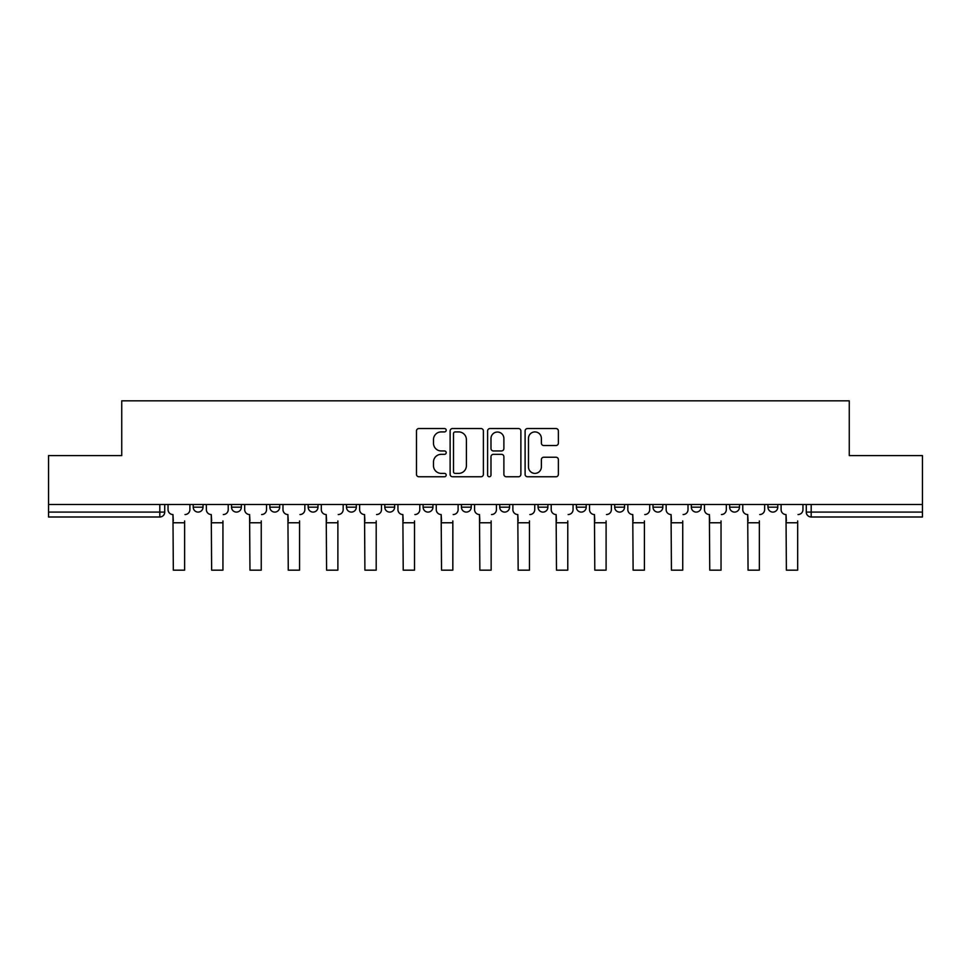 <?xml version="1.0" encoding="UTF-8"?>
<svg xmlns="http://www.w3.org/2000/svg" width="971" height="971" viewBox="0 0 971 971"><rect width="100%" height="100%" fill="white"/><g stroke="black" fill="none" stroke-linecap="round" stroke-linejoin="round"><path stroke-width="1.46" d="M446.199 430.226A1.687 1.687 0 0 0 444.512 428.539L418.902 428.539A2.415 2.415 0 0 0 416.486 430.954L416.486 474.346A2.415 2.415 0 0 0 418.902 476.761L444.512 476.761A1.687 1.687 0 0 0 446.199 475.074A1.687 1.687 0 0 0 444.512 473.387L441.198 473.387A7.719 7.719 0 0 1 433.491 465.667L433.491 462.05A7.719 7.719 0 0 1 441.198 454.331L444.512 454.331A1.687 1.687 0 0 0 446.199 452.644A1.687 1.687 0 0 0 444.512 450.957L441.198 450.957A7.719 7.719 0 0 1 433.491 443.249L433.491 439.632A7.719 7.719 0 0 1 441.198 431.913L444.512 431.913A1.687 1.687 0 0 0 446.199 430.226M614.692 504.471L614.692 507.178L624.523 507.178A4.916 4.916 0 0 1 619.607 512.093A4.916 4.916 0 0 1 614.692 507.178L614.692 504.471M538.068 504.471L538.068 507.178L547.887 507.178A4.916 4.916 0 0 1 542.971 512.093A4.916 4.916 0 0 1 538.068 507.178L538.068 504.471M499.749 504.471L499.749 507.178L509.569 507.178A4.916 4.916 0 0 1 504.653 512.093A4.916 4.916 0 0 1 499.749 507.178L499.749 504.471M461.431 504.471L461.431 507.178L471.251 507.178A4.916 4.916 0 0 1 466.347 512.093A4.916 4.916 0 0 1 461.431 507.178L461.431 504.471M423.113 504.471L423.113 507.178L432.932 507.178A4.916 4.916 0 0 1 428.029 512.093A4.916 4.916 0 0 1 423.113 507.178L423.113 504.471M384.795 504.471L384.795 507.178L394.627 507.178A4.916 4.916 0 0 1 389.711 512.093A4.916 4.916 0 0 1 384.795 507.178L384.795 504.471M346.477 507.178L346.477 504.471L346.477 507.178A4.916 4.916 0 0 0 351.393 512.093A4.916 4.916 0 0 1 346.477 507.178L356.308 507.178A4.916 4.916 0 0 1 351.393 512.093A4.916 4.916 0 0 0 356.308 507.178A4.916 4.916 0 0 1 351.393 512.093M308.171 507.178L308.171 504.471L308.171 507.178A4.916 4.916 0 0 0 313.075 512.093A4.916 4.916 0 0 1 308.171 507.178L317.99 507.178A4.916 4.916 0 0 1 313.075 512.093M269.853 507.178L269.853 504.471L269.853 507.178A4.916 4.916 0 0 0 274.757 512.093A4.916 4.916 0 0 1 269.853 507.178L279.672 507.178A4.916 4.916 0 0 1 274.757 512.093M555.958 445.531A2.415 2.415 0 0 0 558.374 443.128L558.374 430.954A2.415 2.415 0 0 0 555.958 428.539L527.508 428.539A2.415 2.415 0 0 0 525.105 430.954L525.105 474.346A2.415 2.415 0 0 0 527.508 476.761L555.958 476.761A2.415 2.415 0 0 0 558.374 474.346L558.374 459.635A2.415 2.415 0 0 0 555.958 457.232L543.784 457.232A2.415 2.415 0 0 0 541.369 459.635L541.369 466.93A6.445 6.445 0 0 1 534.924 473.387A6.445 6.445 0 0 1 528.479 466.93L528.479 438.37A6.445 6.445 0 0 1 534.924 431.913A6.445 6.445 0 0 1 541.369 438.37L541.369 443.128A2.415 2.415 0 0 0 543.784 445.531L555.958 445.531M48.55 504.471L48.55 455.593L121.739 455.593L121.739 400.829L849.261 400.829L849.261 455.593L922.45 455.593L922.45 504.471L48.55 504.471L48.55 512.093L164.73 512.093L164.73 504.471M483.388 430.954A2.415 2.415 0 0 0 480.985 428.539L452.535 428.539A2.415 2.415 0 0 0 450.119 430.954L450.119 474.346A2.415 2.415 0 0 0 452.535 476.761L480.985 476.761A2.415 2.415 0 0 0 483.388 474.346L483.388 430.954M490.015 428.539L518.465 428.539A2.415 2.415 0 0 1 520.881 430.954L520.881 474.346A2.415 2.415 0 0 1 518.465 476.761L506.292 476.761A2.415 2.415 0 0 1 503.888 474.346L503.888 456.746A2.415 2.415 0 0 0 501.473 454.331L493.402 454.331A2.415 2.415 0 0 0 490.986 456.746L490.986 475.074A1.687 1.687 0 0 1 489.299 476.761A1.687 1.687 0 0 1 487.612 475.074L487.612 430.954A2.415 2.415 0 0 1 490.015 428.539M806.27 504.471L806.27 512.093L922.45 512.093L922.45 516.997L811.186 516.997A4.916 4.916 0 0 1 806.27 512.093M922.45 504.471L922.45 512.093M159.814 504.471L159.814 516.997A4.916 4.916 0 0 0 164.73 512.093A4.916 4.916 0 0 1 159.814 516.997L48.55 516.997L48.55 512.093M777.783 504.471L777.783 507.178A4.916 4.916 0 0 1 772.867 512.093A4.916 4.916 0 0 1 767.964 507.178A4.916 4.916 0 0 0 772.867 512.093M767.964 504.471L767.964 507.178L777.783 507.178M739.465 504.471L739.465 507.178A4.916 4.916 0 0 1 734.549 512.093A4.916 4.916 0 0 1 729.646 507.178L739.465 507.178A4.916 4.916 0 0 1 734.549 512.093A4.916 4.916 0 0 0 739.465 507.178M729.646 504.471L729.646 507.178M701.147 504.471L701.147 507.178A4.916 4.916 0 0 1 696.243 512.093A4.916 4.916 0 0 1 691.328 507.178A4.916 4.916 0 0 0 696.243 512.093M691.328 504.471L691.328 507.178L701.147 507.178M662.829 504.471L662.829 507.178A4.916 4.916 0 0 1 657.925 512.093A4.916 4.916 0 0 1 653.01 507.178L662.829 507.178M653.01 504.471L653.01 507.178M624.523 504.471L624.523 507.178M586.205 504.471L586.205 507.178A4.916 4.916 0 0 1 581.289 512.093A4.916 4.916 0 0 1 576.373 507.178L586.205 507.178M576.373 504.471L576.373 507.178M547.887 504.471L547.887 507.178M509.569 504.471L509.569 507.178M471.251 504.471L471.251 507.178L471.251 504.471M432.932 504.471L432.932 507.178A4.916 4.916 0 0 1 428.029 512.093A4.916 4.916 0 0 0 432.932 507.178L432.932 504.471M394.627 504.471L394.627 507.178A4.916 4.916 0 0 1 389.711 512.093A4.916 4.916 0 0 0 394.627 507.178L394.627 504.471M356.308 504.471L356.308 507.178M317.99 504.471L317.99 507.178L317.99 504.471M279.672 504.471L279.672 507.178L279.672 504.471M231.535 504.471L231.535 507.178L241.354 507.178L241.354 504.471L241.354 507.178A4.916 4.916 0 0 1 236.451 512.093A4.916 4.916 0 0 1 231.535 507.178A4.916 4.916 0 0 0 236.451 512.093A4.916 4.916 0 0 0 241.354 507.178A4.916 4.916 0 0 1 236.451 512.093M193.217 504.471L193.217 507.178L203.036 507.178L203.036 504.471L203.036 507.178A4.916 4.916 0 0 1 198.133 512.093A4.916 4.916 0 0 1 193.217 507.178A4.916 4.916 0 0 0 198.133 512.093A4.916 4.916 0 0 0 203.036 507.178A4.916 4.916 0 0 1 198.133 512.093M455.181 431.913A1.687 1.687 0 0 0 453.493 433.6L453.493 471.7A1.687 1.687 0 0 0 455.181 473.387L458.676 473.387A7.719 7.719 0 0 0 466.396 465.667L466.396 439.632A7.719 7.719 0 0 0 458.676 431.913L455.181 431.913M503.888 438.479A6.445 6.445 0 0 0 497.431 432.034A6.445 6.445 0 0 0 490.986 438.479L490.986 448.553A2.415 2.415 0 0 0 493.402 450.957L501.473 450.957A2.415 2.415 0 0 0 503.888 448.553L503.888 438.479M168.044 509.629L168.044 504.471L168.044 509.629A4.916 4.916 0 0 0 172.959 514.545L173.324 520.929M172.959 514.545L173.324 570.171L184.624 570.171L184.624 520.929M189.903 509.629L189.903 504.471L189.903 509.629A4.916 4.916 0 0 1 184.988 514.545M184.624 570.171L173.324 570.171M206.362 509.629L206.362 504.471L206.362 509.629A4.916 4.916 0 0 0 211.265 514.545L211.642 520.929M211.265 514.545L211.642 570.171L222.942 570.171L222.942 520.929M228.221 509.629L228.221 504.471L228.221 509.629A4.916 4.916 0 0 1 223.306 514.545M244.68 509.629L244.68 504.471L244.68 509.629A4.916 4.916 0 0 0 249.583 514.545L249.96 520.929M249.583 514.545L249.96 570.171L261.248 570.171L261.248 520.929M266.54 509.629L266.54 504.471L266.54 509.629A4.916 4.916 0 0 1 261.624 514.545M222.942 570.171L211.642 570.171M261.248 570.171L249.96 570.171M282.986 509.629L282.986 504.471L282.986 509.629A4.916 4.916 0 0 0 287.901 514.545L288.266 520.929M287.901 514.545L288.266 570.171L299.566 570.171L299.566 520.929M304.845 509.629L304.845 504.471L304.845 509.629A4.916 4.916 0 0 1 299.942 514.545M321.304 509.629L321.304 504.471L321.304 509.629A4.916 4.916 0 0 0 326.22 514.545L326.584 520.929M326.22 514.545L326.584 570.171L337.884 570.171L337.884 520.929M343.164 509.629L343.164 504.471L343.164 509.629A4.916 4.916 0 0 1 338.248 514.545M359.622 509.629L359.622 504.471L359.622 509.629A4.916 4.916 0 0 0 364.538 514.545L364.902 520.929M364.538 514.545L364.902 570.171L376.202 570.171L376.202 520.929M381.482 509.629L381.482 504.471L381.482 509.629A4.916 4.916 0 0 1 376.566 514.545M299.566 570.171L288.266 570.171M337.884 570.171L326.584 570.171M376.202 570.171L364.902 570.171M397.94 509.629L397.94 504.471L397.94 509.629A4.916 4.916 0 0 0 402.856 514.545L403.22 520.929M402.856 514.545L403.22 570.171L414.52 570.171L414.52 520.929M419.8 509.629L419.8 504.471L419.8 509.629A4.916 4.916 0 0 1 414.884 514.545M414.52 570.171L403.22 570.171M436.258 509.629L436.258 504.471L436.258 509.629A4.916 4.916 0 0 0 441.162 514.545L441.538 520.929M441.162 514.545L441.538 570.171L452.838 570.171L452.838 520.929M458.118 509.629L458.118 504.471L458.118 509.629A4.916 4.916 0 0 1 453.202 514.545M452.838 570.171L441.538 570.171M474.564 509.629L474.564 504.471L474.564 509.629A4.916 4.916 0 0 0 479.48 514.545L479.856 520.929M479.48 514.545L479.856 570.171L491.144 570.171L491.144 520.929M496.436 509.629L496.436 504.471L496.436 509.629A4.916 4.916 0 0 1 491.52 514.545M491.144 570.171L479.856 570.171M512.882 509.629L512.882 504.471L512.882 509.629A4.916 4.916 0 0 0 517.798 514.545L518.162 520.929M517.798 514.545L518.162 570.171L529.462 570.171L529.462 520.929M534.742 509.629L534.742 504.471L534.742 509.629A4.916 4.916 0 0 1 529.838 514.545M529.462 570.171L518.162 570.171M551.2 509.629L551.2 504.471L551.2 509.629A4.916 4.916 0 0 0 556.116 514.545L556.48 520.929M556.116 514.545L556.48 570.171L567.78 570.171L567.78 520.929M573.06 509.629L573.06 504.471L573.06 509.629A4.916 4.916 0 0 1 568.144 514.545M567.78 570.171L556.48 570.171M589.518 509.629L589.518 504.471L589.518 509.629A4.916 4.916 0 0 0 594.434 514.545L594.798 520.929M594.434 514.545L594.798 570.171L606.098 570.171L606.098 520.929M611.378 509.629L611.378 504.471L611.378 509.629A4.916 4.916 0 0 1 606.462 514.545M606.098 570.171L594.798 570.171M627.836 509.629L627.836 504.471L627.836 509.629A4.916 4.916 0 0 0 632.752 514.545L633.116 520.929M632.752 514.545L633.116 570.171L644.416 570.171L644.416 520.929M649.696 509.629L649.696 504.471L649.696 509.629A4.916 4.916 0 0 1 644.78 514.545M644.416 570.171L633.116 570.171M666.155 509.629L666.155 504.471L666.155 509.629A4.916 4.916 0 0 0 671.058 514.545L671.434 520.929M671.058 514.545L671.434 570.171L682.734 570.171L682.734 520.929M688.014 509.629L688.014 504.471L688.014 509.629A4.916 4.916 0 0 1 683.099 514.545M682.734 570.171L671.434 570.171M704.461 509.629L704.461 504.471L704.461 509.629A4.916 4.916 0 0 0 709.376 514.545L709.752 520.929M709.376 514.545L709.752 570.171L721.04 570.171L721.04 520.929M726.32 509.629L726.32 504.471L726.32 509.629A4.916 4.916 0 0 1 721.417 514.545M721.04 570.171L709.752 570.171M742.779 509.629L742.779 504.471L742.779 509.629A4.916 4.916 0 0 0 747.694 514.545L748.058 520.929M747.694 514.545L748.058 570.171L759.358 570.171L759.358 520.929M764.638 509.629L764.638 504.471L764.638 509.629A4.916 4.916 0 0 1 759.735 514.545M759.358 570.171L748.058 570.171M781.097 509.629L781.097 504.471L781.097 509.629A4.916 4.916 0 0 0 786.012 514.545L786.376 520.929M786.012 514.545L786.376 570.171L797.677 570.171L797.677 520.929M802.956 509.629L802.956 504.471L802.956 509.629A4.916 4.916 0 0 1 798.041 514.545M797.677 570.171L786.376 570.171M811.186 504.471L811.186 516.997M184.624 522.774L173.324 522.774M222.942 522.774L211.642 522.774M261.248 522.774L249.96 522.774M299.566 522.774L288.266 522.774M337.884 522.774L326.584 522.774M376.202 522.774L364.902 522.774M414.52 522.774L403.22 522.774M452.838 522.774L441.538 522.774M491.144 522.774L479.856 522.774M529.462 522.774L518.162 522.774M567.78 522.774L556.48 522.774M606.098 522.774L594.798 522.774M644.416 522.774L633.116 522.774M682.734 522.774L671.434 522.774M721.04 522.774L709.752 522.774M759.358 522.774L748.058 522.774M797.677 522.774L786.376 522.774"/></g></svg>
